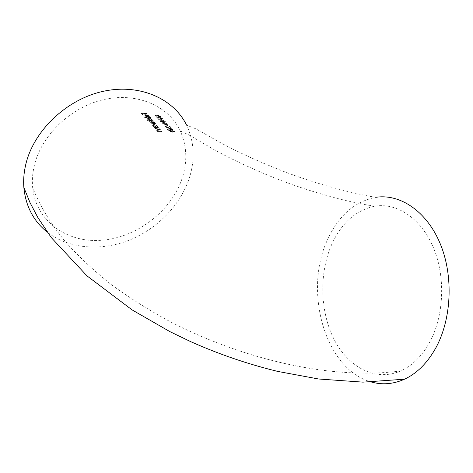 <?xml version="1.0" encoding="UTF-8"?>
<svg xmlns="http://www.w3.org/2000/svg" width="473" height="473" viewBox="0 0 473 473"><rect width="100%" height="100%" fill="white"/><g stroke="black" fill="none" stroke-linecap="round" stroke-linejoin="round"><path stroke-width="0.35" stroke-dasharray="2.37 1.77" d="M371.5 382.048C324.59 369.531 303.441 290.593 327.487 239.787C338.378 215.765 354.478 201.61 375.793 197.318C356.169 194.255 316.798 184.612 279.437 169.783C257.625 161.068 238.291 152.217 221.447 143.23L195.982 128.893L186.581 125.144C194.474 142.131 195.272 160.105 188.987 179.066C179.77 206.033 156.451 229.482 128.485 240.455C100.524 251.287 68.786 248.904 47.318 232.172M331.839 244.192C319.139 272.714 319.837 310.708 333.784 338.763C347.673 366.723 375.042 382.137 400.672 370.968C412.03 365.877 421.579 356.53 429.313 342.919C444.129 316.413 445.803 276.486 433.238 247.196C420.692 217.828 396.522 202.509 374.793 206.181C355.944 210.172 341.624 222.842 331.839 244.192M182.099 178.487C171.338 210.68 138.01 236.742 103.262 240.13C68.597 243.731 36.078 222.31 32.649 187.592C31.987 180.585 32.507 173.402 34.204 166.035C41.181 135.201 71.299 106.496 104.675 99.383C138.086 92.14 168.985 106.52 180.272 130.932C186.953 145.932 187.562 161.784 182.099 178.487M173.006 130.17L171.551 129.756L170.398 128.485L167.472 129.531L172.054 130.306L171.77 129.998L173.006 130.17L173.136 129.75L171.906 129.578L171.77 129.998M161.21 120.869L160.176 121.118L160.341 121.431L162.7 122.489L165.574 122.164L163.699 122.2L161.21 120.869L161.34 120.449L163.617 121.52L163.492 121.933M150.219 121.951L153.134 121.129L149.048 121.029L149.965 121.283L149.746 121.999L151.271 122.661L150.875 123.435L153.412 124.139L155.428 123.92L153.205 123.879L151.254 123.151L154.281 122.513L152.205 122.46L150.219 121.951L150.343 121.526L154.411 122.093L154.281 122.513M148.883 118.362L147.47 118.977L149.178 120.207L146.914 120.461L152.667 120.562L151.762 120.284L151.851 119.509L148.883 118.362L149.013 117.943L151.975 119.09L151.851 119.509M145.288 114.797L144.401 113.739L146.861 113.703L141.368 113.384L142.444 114.703L143.012 114.714L142.137 113.644L143.839 113.709L144.72 114.773L145.288 114.797L145.412 114.377L144.844 114.354L144.72 114.773M146.435 116.908L148.019 117.18L146.553 115.424L148.628 116.234L148.392 116.896L148.8 117.127L149.338 116.683L149.143 116.299L146.258 115.176L144.803 115.714L146.435 116.908L146.559 116.488L145.105 115.66L144.98 116.086M144.602 117.546L150.509 117.984L144.602 117.546L144.726 117.121L150.426 117.328L150.509 117.984M153.979 124.653L152.537 125.375L154.233 126.658L153.459 126.681L153.66 126.947L157.822 126.888L156.9 126.628L157.001 125.771L153.979 124.653L154.109 124.228L157.131 125.345L157.001 125.771M155.919 127.822L158.295 127.485L154.127 127.562L155.091 127.805L154.89 128.674L157.651 129.419L159.779 129.377L156.634 129.141L155.375 128.603L156.049 127.391L155.392 127.893L155.375 128.603M157.858 130.371L160.258 129.986L156.055 130.134L157.024 130.371L156.817 131.281L159.596 132.002L161.748 131.92L158.573 131.736L157.302 131.198L157.988 129.939L157.326 130.471L157.302 131.198M159.141 116.89L157.196 115.542L154.848 115.252L155.794 116.287L156.327 116.388L155.546 115.53L156.782 115.684L159.366 117.115L160.548 117.032L158.201 115.589L159.839 116.589L159.141 116.89L159.963 116.169L159.839 116.589M160.938 118.8L158.987 117.458L156.622 117.198L157.574 118.244L158.112 118.339L157.326 117.475L158.567 117.606L161.175 119.03L162.357 118.924L159.998 117.487L161.642 118.475L160.938 118.8L161.068 118.386L161.772 118.061L161.642 118.475M164.036 120.662L158.804 119.09L158.402 119.149L158.833 119.628L164.036 120.662L164.166 120.248L158.958 119.208L158.833 119.628M164.161 123.015L162.014 123.181L162.162 123.465L165.786 124.783L167.868 124.677L167.708 124.399L164.161 123.015L164.291 122.602L167.838 123.979L167.998 124.263L165.911 124.364L165.786 124.783M166.336 125.073L167.803 126.167L166.336 125.073L166.466 124.653L167.01 124.742L167.933 125.747L167.803 126.167M169.748 126.669L167.312 127.615L165.698 126.906L166.384 126.433L166.171 126.19L164.982 126.516L165.154 126.859L167.483 127.858L169.73 127.131L171.403 128.443L169.748 126.669L169.878 126.25L171.533 128.023L171.403 128.443M170.824 130.377L168.619 130.731L168.766 131.051L172.479 132.257L174.626 131.955L174.466 131.642L170.824 130.377L170.96 129.957L174.602 131.216L174.762 131.535L172.61 131.837L172.479 132.257M144.844 114.354L143.963 113.289L142.261 113.224L143.136 114.289L142.562 114.277L141.492 112.964L146.985 113.289L147.062 113.94M146.985 113.289L146.861 113.703M147.186 113.52L144.525 113.325L144.401 113.739M144.525 113.325L145.412 114.377M143.963 113.289L143.839 113.709M142.261 113.224L142.137 113.644M143.136 114.289L143.012 114.714M142.562 114.277L142.444 114.703M141.492 112.964L141.368 113.384M145.105 115.66L145.223 114.915L146.382 114.762L149.267 115.879L149.462 116.263L148.924 116.707L148.516 116.476L148.753 115.814L146.677 115.004L146.553 115.424M148.753 115.814L148.628 116.234M146.677 115.004L148.144 116.76L148.019 117.18M148.144 116.76L146.559 116.488M145.223 114.915L145.099 115.335M146.382 114.762L146.258 115.176M149.267 115.879L149.143 116.299M148.924 116.707L148.8 117.127M148.516 116.476L148.392 116.896M147.446 116.494L146.204 115.004L145.477 115.412L147.446 116.494L147.322 116.914L145.489 116.11L145.448 115.619L146.08 115.424L147.322 116.914M145.613 115.69L145.489 116.11M145.572 115.199L145.448 115.619M146.204 115.004L146.08 115.424M150.426 117.328L150.302 117.747M150.633 117.564L144.927 117.369L144.797 117.795M151.975 119.09L151.886 119.864L152.791 120.142L146.843 119.781L149.302 119.781L149.178 120.207M146.843 119.781L146.713 120.207M149.302 119.781L147.771 118.948L147.647 119.367M147.771 118.948L147.6 118.552L149.013 117.943M151.886 119.864L151.762 120.284M152.59 119.9L152.46 120.319M152.791 120.142L152.667 120.562M147.044 120.036L146.914 120.461M148.28 118.954L150.568 119.811L151.632 119.373L149.22 118.185L148.144 118.652L148.155 119.379L148.019 119.072L149.096 118.605L151.502 119.793L150.444 120.231L148.155 119.379M149.22 118.185L149.096 118.605M151.49 119.066L151.366 119.486M150.568 119.811L150.444 120.231M154.411 122.093L151.478 122.956L155.765 123.749L153.536 123.713L151.005 123.01L151.395 122.235L149.87 121.573L150.095 120.857L149.172 120.603L153.264 120.71L153.341 121.378M153.264 120.71L153.134 121.129M153.465 120.952L151.756 120.893L150.343 121.526M154.612 122.341L154.488 122.767M151.478 122.956L151.348 123.388M155.558 123.494L155.428 123.92M155.765 123.749L155.635 124.174M151.005 123.01L150.875 123.435M151.395 122.235L151.271 122.661M149.87 121.573L149.746 121.999M149.74 121.147L149.616 121.567M150.095 120.857L149.965 121.283M149.373 120.857L149.249 121.283M149.172 120.603L149.048 121.029M157.131 125.345L157.03 126.196L157.952 126.462L153.589 126.25L154.364 126.226L154.233 126.658M153.589 126.25L153.459 126.681M154.364 126.226L152.838 125.375L152.714 125.806M152.838 125.375L152.667 124.943L154.109 124.228M157.03 126.196L156.9 126.628M157.746 126.202L157.615 126.628M157.952 126.462L157.822 126.888M153.79 126.516L153.66 126.947M153.358 125.369L155.688 126.202L156.77 125.688L154.322 124.488L153.222 125.032L153.228 125.794L153.092 125.457L154.192 124.913L156.646 126.114L155.558 126.628L153.228 125.794M154.322 124.488L154.192 124.913M156.628 125.345L156.504 125.771M155.688 126.202L155.558 126.628M155.505 128.171L156.764 128.709L159.915 128.946L157.781 128.987L155.02 128.242L155.221 127.373L154.257 127.131L158.425 127.06L158.502 127.751M158.425 127.06L158.295 127.485M158.638 127.326L156.049 127.391M156.764 128.709L156.634 129.141M159.703 128.68L159.572 129.111M159.915 128.946L159.779 129.377M155.02 128.242L154.89 128.674M155.221 127.373L155.091 127.805M154.464 127.403L154.328 127.834M154.257 127.131L154.127 127.562M157.438 130.767L158.703 131.299L161.878 131.494L159.726 131.571L156.947 130.844L157.154 129.939L156.185 129.703L160.388 129.561L160.465 130.252M160.388 129.561L160.258 129.986M160.595 129.827L157.988 129.939M158.703 131.299L158.573 131.736M161.671 131.216L161.535 131.648M161.878 131.494L161.748 131.92M156.947 130.844L156.817 131.281M157.154 129.939L157.024 130.371M156.392 129.98L156.256 130.412M156.185 129.703L156.055 130.134M159.963 116.169L158.331 115.176L160.471 116.293L160.672 116.618L159.496 116.701L156.906 115.27L155.67 115.116L156.457 115.974L155.919 115.873L154.973 114.838L157.32 115.128L157.196 115.542M154.973 114.838L154.848 115.252M157.32 115.128L157.444 116.027M157.568 115.613L159.265 116.476M158.538 115.394L158.414 115.808M158.331 115.176L158.201 115.589M160.471 116.293L160.347 116.713M159.496 116.701L159.366 117.115M157.077 115.542L156.953 115.956M156.906 115.27L156.782 115.684M155.67 115.116L155.546 115.53M156.457 115.974L156.327 116.388M155.919 115.873L155.794 116.287M161.772 118.061L160.122 117.073L162.28 118.179L162.487 118.51L161.299 118.617L158.691 117.192L157.45 117.056L158.242 117.925L157.704 117.83L156.746 116.784L159.111 117.044L158.987 117.458M156.746 116.784L156.622 117.198M159.111 117.044L159.235 117.948M159.36 117.535L161.068 118.386M160.335 117.292L160.205 117.712M160.122 117.073L159.998 117.487M162.28 118.179L162.156 118.593M161.299 118.617L161.175 119.03M158.869 117.47L158.739 117.883M158.691 117.192L158.567 117.606M157.45 117.056L157.326 117.475M158.242 117.925L158.112 118.339M157.704 117.83L157.574 118.244M158.958 119.208L158.526 118.735L159.289 119.072L159.165 119.486M158.928 118.676L158.804 119.09M159.289 119.072L163.954 120.024L163.824 120.438M158.526 118.735L158.402 119.149M163.617 121.52L165.704 121.75L162.83 122.075L162.7 122.489M162.83 122.075L160.471 121.011L160.341 121.431M160.471 121.011L160.306 120.698L161.34 120.449M163.829 121.78L163.699 122.2M165.278 121.508L165.148 121.928M165.704 121.75L165.574 122.164M163.12 121.46L161.524 120.674L160.879 120.852L162.588 121.833L163.12 121.46L163.126 122.111L162.458 122.253L160.749 121.271L161.399 121.094L162.99 121.88M162.588 121.833L162.458 122.253M161.003 121.082L160.873 121.502M161.524 120.674L161.399 121.094M167.838 123.979L167.708 124.399M165.911 124.364L162.292 123.045L162.162 123.465M162.292 123.045L162.144 122.761L164.291 122.602M167.312 123.879L164.503 122.832L162.747 122.939L165.698 124.133L166.928 124.263L167.312 123.879L167.288 124.488L166.798 124.677L165.568 124.547L162.617 123.352L164.373 123.252L167.182 124.298M166.928 124.263L166.798 124.677M165.698 124.133L165.568 124.547M162.848 123.128L162.718 123.548M167.01 124.742L166.874 125.162M167.933 125.747L167.389 125.664L167.259 126.084M167.389 125.664L166.466 124.653M171.533 128.023L169.86 126.711L167.613 127.438L165.284 126.433L165.112 126.096L166.301 125.771L166.52 126.013L165.828 126.48L167.442 127.196L167.312 127.615M165.828 126.48L165.698 126.906M167.442 127.196L168.63 126.912L168.5 127.326M168.63 126.912L169.878 126.25M170.99 127.935L170.859 128.354M169.86 126.711L169.73 127.131M167.613 127.438L167.483 127.858M165.284 126.433L165.154 126.859M166.301 125.771L166.171 126.19M166.52 126.013L166.384 126.433M171.906 129.578L167.56 129.058L170.528 128.065L171.687 129.336L171.551 129.756M170.528 128.065L170.398 128.485M171.687 129.336L172.917 129.513L172.781 129.933M172.184 129.886L172.054 130.306M171.634 129.815L171.504 130.235M171.356 129.501L171.22 129.927M167.602 129.111L167.472 129.531M167.56 129.058L167.424 129.478M171.137 129.259L170.41 128.461L168.79 128.987L171.137 129.259L171.001 129.679L168.66 129.413L170.28 128.881L171.001 129.679M168.79 128.987L168.66 129.413M170.41 128.461L170.28 128.881M174.602 131.216L174.466 131.642M172.61 131.837L168.896 130.625L168.766 131.051M168.896 130.625L168.749 130.306L170.96 129.957M174.058 131.151L171.173 130.199L169.364 130.459L172.391 131.589L173.662 131.624L174.058 131.151L174.034 131.79L173.526 132.05L172.255 132.008L169.233 130.885L171.043 130.625L173.922 131.571M173.662 131.624L173.526 132.05M172.391 131.589L172.255 132.008M169.47 130.678L169.334 131.098M151.756 120.893L151.626 121.313M152.33 122.034L152.205 122.46M153.027 122.294L152.897 122.72M153.329 123.453L153.205 123.879M153.536 123.713L153.412 124.139M157.137 127.332L157.006 127.757M157.746 128.709L157.61 129.141M157.781 128.987L157.651 129.419M159.088 129.856L158.952 130.288M159.691 131.287L159.561 131.719M159.726 131.571L159.596 132.002M164.101 122.046L163.971 122.466M164.503 122.832L164.373 123.252M169.05 127.148L168.92 127.568M171.173 130.199L171.043 130.625M400.672 370.968C332.3 380.067 244.653 360.119 170.126 321.658C149.291 310.335 129.779 298.061 111.593 284.835C94.157 270.97 78.991 256.863 66.084 242.519C51.451 225.03 40.306 206.719 32.649 187.592M374.793 206.181C353.526 203.219 312.482 193.179 273.885 177.671C251.382 168.548 231.581 159.283 214.488 149.876L188.898 134.917L180.272 130.932M144.927 115.294L144.803 115.714M149.462 116.263L149.338 116.683M148.9 116.133L148.776 116.547M145.477 115.412L145.353 115.832M147.6 118.552L147.47 118.977M152.164 119.486L152.04 119.906M148.144 118.652L148.019 119.072M151.632 119.373L151.502 119.793M150.254 121.307L150.124 121.732M151.384 122.726L151.254 123.151M150.887 122.72L150.757 123.146M149.734 121.242L149.604 121.667M152.667 124.943L152.537 125.375M157.32 125.783L157.19 126.208M153.222 125.032L153.092 125.457M156.77 125.688L156.646 126.114M155.392 127.893L155.262 128.325M154.866 127.846L154.736 128.278M157.326 130.471L157.196 130.909M156.799 130.43L156.664 130.867M160.099 116.393L159.975 116.807M160.672 116.618L160.548 117.032M161.908 118.285L161.778 118.705M162.487 118.51L162.357 118.924M160.306 120.698L160.176 121.118M163.256 121.697L163.126 122.111M160.879 120.852L160.749 121.271M167.998 124.263L167.868 124.677M162.144 122.761L162.014 123.181M167.418 124.074L167.288 124.488M162.747 122.939L162.617 123.352M165.112 126.096L164.982 126.516M165.698 126.232L165.568 126.652M174.762 131.535L174.632 131.955M168.749 130.306L168.613 130.731M174.165 131.37L174.034 131.79M169.369 130.459L169.233 130.885"/><path stroke-width="0.71" d="M47.318 232.172C33.518 221.187 25.696 206.263 23.845 187.42C23.301 180.219 23.881 172.846 25.577 165.308C33.051 131.364 66.037 99.525 102.818 91.419C139.63 83.171 173.757 98.674 186.581 125.144M371.5 382.048C382.426 385.075 393.418 384.135 404.48 379.216C416.618 373.587 426.871 363.489 435.249 348.932C451.745 319.807 453.773 275.629 439.985 243.169C426.22 210.615 399.65 193.605 375.793 197.318M23.845 187.42L30.03 202.651L37.881 217.58L51.344 237.677L87.062 275.936L132.091 309.898L170.002 331.685L190.749 341.672C219.182 354.33 248.201 364.251 277.811 371.435L318.625 378.997L362.933 382.137L404.48 379.216"/></g></svg>
